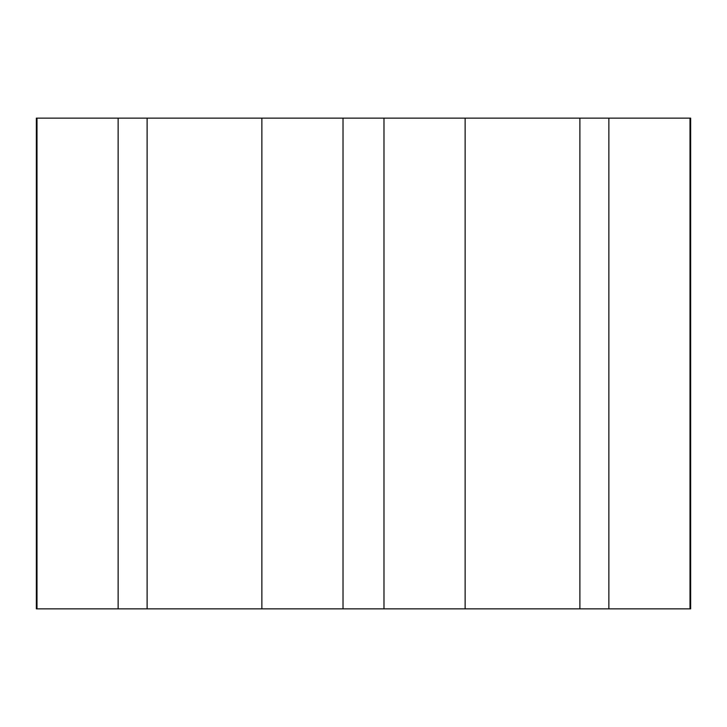 <?xml version="1.0" encoding="UTF-8"?>
<svg xmlns="http://www.w3.org/2000/svg" width="727" height="727" viewBox="0 0 727 727"><rect width="100%" height="100%" fill="white"/><g stroke="black" fill="none" stroke-linecap="round" stroke-linejoin="round"><path stroke-width="1.09" d="M36.995 608.862L690.65 608.862L690.65 118.137L36.35 118.137L36.35 608.862L36.995 608.862L36.995 118.137M690.005 608.862L690.005 118.137M608.862 608.862L608.862 118.137M579.892 608.862L579.892 118.137M465.135 608.862L465.135 118.137M383.983 608.862L383.983 118.137M343.017 608.862L343.017 118.137M261.865 608.862L261.865 118.137M147.108 608.862L147.108 118.137M118.137 608.862L118.137 118.137L118.137 608.862"/></g></svg>
